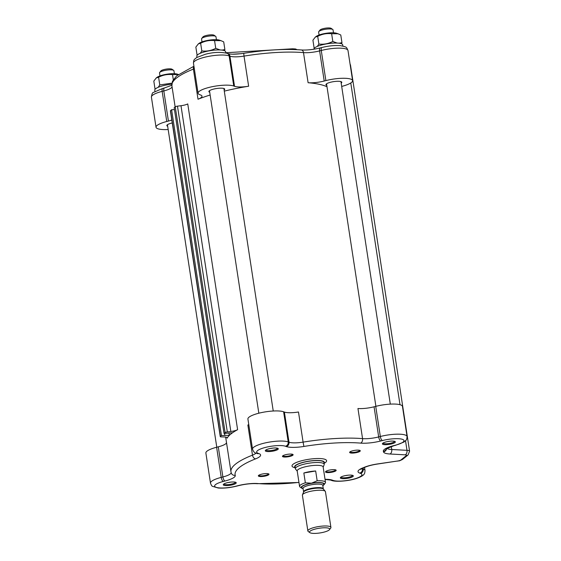 <?xml version="1.0" encoding="UTF-8"?>
<svg xmlns="http://www.w3.org/2000/svg" width="561" height="561" viewBox="0 0 561 561"><rect width="100%" height="100%" fill="white"/><g stroke="black" fill="none" stroke-linecap="round" stroke-linejoin="round"><path stroke-width="0.84" d="M225.788 52.734L292.639 48.8A3.647 1.318 86.6 0 1 292.639 48.8A3.647 1.318 86.6 0 1 293.494 49.529M313.88 49.228A14.579 3.401 -8.7 0 1 333.171 43.113A14.579 3.401 -8.7 0 1 342.708 44.852L342.89 46.037M154.955 91.338L154.773 90.16A14.579 3.401 -8.7 0 1 171.813 84.192M196.995 57.327L196.82 56.149A14.579 3.401 -8.7 0 1 216.097 49.999A14.579 3.401 -8.7 0 1 225.634 51.738L225.817 52.916M317.316 46.416L318.886 44.053C323.746 44.614 328.388 43.744 332.813 41.437L337.126 43.064M314.448 48.099L314.104 47.916L314.679 47.895M339.054 43.211L341.958 42.692L341.369 43.716M341.958 42.692L340.772 34.985L337.988 33.758L331.635 33.73L332.813 41.437M331.635 33.73C326.768 33.169 322.126 34.039 317.708 36.346L315.352 37.061L312.919 40.21L314.104 47.916M315.352 37.061L316.39 36.311A11.15 2.602 -8.7 0 1 330.31 32.833A11.15 2.602 -8.7 0 1 336.446 33.246L337.988 33.758M317.708 36.346L318.886 44.053M158.202 87.306L159.773 84.942L171.925 83.147M155.334 88.996L154.99 88.813L155.565 88.785M178.307 74.473L172.522 74.627L173.293 79.669M172.522 74.627C167.662 74.059 163.02 74.936 158.595 77.236L156.239 77.951L153.812 81.107L154.99 88.813M156.239 77.951L157.283 77.208A11.15 2.602 -8.7 0 1 171.196 73.729A11.15 2.602 -8.7 0 1 177.332 74.136L178.321 74.466M158.595 77.236L159.773 84.942M200.242 53.302L201.813 50.932C206.679 51.5 211.322 50.623 215.74 48.323L220.059 49.95M197.381 54.985L197.03 54.803L197.612 54.782M221.981 50.097L224.884 49.578L224.295 50.602M224.884 49.578L223.706 41.872L220.922 40.644L214.561 40.616L215.74 48.323M214.561 40.616C209.702 40.055 205.06 40.925 200.635 43.232L198.285 43.947L195.852 47.096L197.03 54.803M198.285 43.947L199.323 43.197A11.15 2.602 -8.7 0 1 213.236 39.719A11.15 2.602 -8.7 0 1 219.372 40.133L220.922 40.644M200.635 43.232L201.813 50.932M168.174 129.521A18.948 4.425 -8.7 0 1 156.028 127.249A18.948 4.425 -8.7 0 1 166.764 121.492L168.426 121.064A14.579 3.401 171.3 0 0 171.813 120.047M172.255 122.95A8.015 1.872 171.3 0 0 167.297 124.823A8.015 1.872 171.3 0 0 166.834 125.594A8.015 1.872 171.3 0 0 167.669 126.253M226.525 442.741A14.579 3.401 -8.7 0 1 218.278 446.837L216.616 447.264A18.948 4.425 171.3 0 0 205.88 453.022L210.487 483.147C211.343 485.3 212.03 486.366 212.549 486.345L218.222 488.014C223.797 488.407 229.919 487.782 236.588 486.149A3.647 1.395 75.6 0 1 236.216 486.121A15.308 3.576 -8.7 0 1 216.062 487.306A15.308 3.576 -8.7 0 1 223.299 481.45A3.647 1.395 -104.4 0 1 221.223 477.39A18.948 4.425 171.3 0 0 210.487 483.147M227.906 53.583L227.128 53.302A3.647 3.254 109.9 0 1 229.147 55.89L229.933 56.177A3.647 3.254 109.9 0 0 227.906 53.583C230.669 54.48 235.936 54.389 243.705 53.323C265.718 49.845 284.918 48.723 301.306 49.957A3.647 2.539 94.8 0 1 303.494 52.608L308.101 82.726A78.722 18.38 -8.7 0 1 327 86.773M308.101 82.726A14.579 3.401 171.3 0 0 324.209 81.029L325.878 80.602A18.948 4.425 -8.7 0 1 352.603 80.623A18.948 4.425 -8.7 0 1 341.866 86.38L341.691 86.422M341.193 83.154A8.015 1.872 171.3 0 0 341.796 82.278A8.015 1.872 171.3 0 0 335.092 81.443A8.015 1.872 171.3 0 0 326.404 83.926A8.015 1.872 171.3 0 0 325.948 84.704A8.015 1.872 171.3 0 0 326.783 85.363M285.493 446.254L286.278 446.542A18.225 4.257 171.3 0 0 303.894 446.451A75.076 17.524 -8.7 0 1 360.611 443.113A18.225 4.257 171.3 0 0 380.744 440.988L382.413 440.56A15.308 3.576 -8.7 0 1 402.56 439.375A15.308 3.576 -8.7 0 1 395.323 445.224A3.647 1.395 75.6 0 0 395.694 445.252L403.899 442.075L406.066 440.175C406.536 440.119 406.865 438.898 407.062 436.521L402.454 406.395A18.948 4.425 171.3 0 0 375.73 406.374L374.061 406.802A14.579 3.401 -8.7 0 1 357.953 408.506L362.56 438.632A78.722 18.38 171.3 0 0 303.094 442.124L298.487 411.998A14.579 3.401 -8.7 0 1 284.392 412.076L283.607 411.788A18.948 4.425 171.3 0 0 262.232 412.44A18.948 4.425 171.3 0 0 247.92 419.018L252.527 449.144C253.362 451.647 254.624 453.008 256.328 453.218A3.647 3.254 109.9 0 0 258.102 453.295A15.308 3.576 -8.7 0 1 265.339 447.44A15.308 3.576 -8.7 0 1 285.493 446.254A3.647 3.254 -70.1 0 0 288.214 441.914A18.948 4.425 171.3 0 0 266.84 442.566A18.948 4.425 171.3 0 0 252.527 449.144M193.966 66.45A3.647 2.475 68.5 0 0 193.405 69.108L198.012 99.234A14.579 3.401 171.3 0 0 202.002 96.162A14.579 3.401 171.3 0 0 200.635 95.012L199.849 94.732A18.948 4.425 -8.7 0 1 198.068 93.238A18.948 4.425 -8.7 0 1 212.381 86.667A18.948 4.425 -8.7 0 1 233.755 86.015L234.54 86.303A14.579 3.401 171.3 0 0 248.635 86.226L244.021 56.1A78.722 18.38 -8.7 0 1 303.494 52.608A14.579 3.401 171.3 0 0 319.602 50.904L321.264 50.476A18.948 4.425 -8.7 0 1 347.995 50.497L352.603 80.623M198.012 99.234A78.722 18.38 -8.7 0 1 210.137 95.019M224.288 91.134A78.722 18.38 -8.7 0 1 248.635 86.226M224.127 90.041A8.015 1.872 171.3 0 0 224.73 89.164A8.015 1.872 171.3 0 0 218.019 88.329A8.015 1.872 171.3 0 0 209.337 90.812A8.015 1.872 171.3 0 0 208.874 91.583A8.015 1.872 171.3 0 0 209.716 92.249M248.775 424.628A14.579 3.401 -8.7 0 1 247.864 425.014L252.478 455.139A78.722 18.38 171.3 0 0 230.964 471.745L225.655 437.082M237.605 429.691A78.722 18.38 171.3 0 0 230.887 434.018A78.722 18.38 171.3 0 0 227.107 438.176A7.286 1.704 171.3 0 0 227.177 437.861A7.286 1.704 171.3 0 0 224.084 436.956L221.181 436.893A2.188 0.512 -8.7 0 1 220.256 436.619A2.188 0.512 -8.7 0 1 220.382 436.409L221.448 435.546L229.302 435.301L232.471 432.741L224.035 433.457L225.108 432.587A2.188 0.512 -8.7 0 1 227.317 431.928L230.837 431.486A7.286 1.704 171.3 0 0 237.605 429.691L187.753 103.918A7.286 1.704 -8.7 0 1 180.993 105.713L230.837 431.486M224.035 433.457L174.183 107.677L175.256 106.814L225.108 432.587M227.317 431.928L177.472 106.155A2.188 0.512 171.3 0 0 175.256 106.814M177.472 106.155L180.993 105.713M220.382 436.409L170.53 110.636A2.188 0.512 171.3 0 0 170.404 110.847L220.256 436.619M170.53 110.636L171.603 109.767L174.478 109.598M228.937 432.945L229.302 435.301M224.547 433.422L224.842 435.343M221.448 435.546L171.603 109.767M295.254 467.832L294.181 467.53A17.496 4.081 -8.7 0 1 296.131 462.573A17.496 4.081 -8.7 0 1 315.163 458.61A17.496 4.081 -8.7 0 1 325.001 462.811L324.069 463.421M353.157 453.064A5.393 1.262 171.3 0 0 358.605 452.012A5.393 1.262 171.3 0 0 360.092 450.518A5.393 1.262 171.3 0 0 356.761 450.146A5.393 1.262 171.3 0 0 349.734 452.103A5.393 1.262 171.3 0 0 353.157 453.064M265.465 473.61A5.393 1.262 171.3 0 0 258.446 475.567A5.393 1.262 171.3 0 0 261.861 476.527A5.393 1.262 171.3 0 0 267.309 475.476A5.393 1.262 171.3 0 0 268.796 473.982A5.393 1.262 171.3 0 0 265.465 473.61M340.716 477.257A6.557 1.529 171.3 0 0 340.478 477.502A6.557 1.529 171.3 0 0 347.056 478.414A6.557 1.529 171.3 0 0 353.065 475.574A6.557 1.529 171.3 0 0 347.042 475.321A6.557 1.529 171.3 0 0 340.716 477.257M265.69 450.132A6.557 1.529 171.3 0 0 265.444 450.378A6.557 1.529 171.3 0 0 272.029 451.289A6.557 1.529 171.3 0 0 278.039 448.449A6.557 1.529 171.3 0 0 272.015 448.197A6.557 1.529 171.3 0 0 265.69 450.132M382.763 443.253A6.557 1.529 171.3 0 0 382.518 443.492A6.557 1.529 171.3 0 0 389.096 444.403A6.557 1.529 171.3 0 0 395.105 441.563A6.557 1.529 171.3 0 0 389.082 441.311A6.557 1.529 171.3 0 0 382.763 443.253M223.65 484.143A6.557 1.529 171.3 0 0 223.404 484.388A6.557 1.529 171.3 0 0 229.989 485.3A6.557 1.529 171.3 0 0 235.992 482.46A6.557 1.529 171.3 0 0 229.975 482.208A6.557 1.529 171.3 0 0 223.65 484.143M292.807 455.259A5.393 1.262 171.3 0 0 292.919 454.466A5.393 1.262 171.3 0 0 287.961 454.256A5.393 1.262 171.3 0 0 282.765 455.855A5.393 1.262 171.3 0 0 282.569 456.051A5.393 1.262 171.3 0 0 286.334 456.991A5.393 1.262 171.3 0 0 292.807 455.259M325.815 471.415A5.393 1.262 171.3 0 0 325.611 471.612A5.393 1.262 171.3 0 0 329.384 472.551A5.393 1.262 171.3 0 0 335.857 470.826A5.393 1.262 171.3 0 0 335.969 470.027A5.393 1.262 171.3 0 0 331.011 469.823A5.393 1.262 171.3 0 0 325.815 471.415M277.457 448.204A5.834 1.36 -8.7 0 1 271.896 450.42A5.834 1.36 -8.7 0 1 265.928 449.964M272.786 448.106A5.834 1.36 -8.7 0 1 270.353 448.477M394.523 441.318A5.834 1.36 -8.7 0 1 388.969 443.534A5.834 1.36 -8.7 0 1 382.995 443.078M389.853 441.219A5.834 1.36 -8.7 0 1 387.427 441.591M352.483 475.328A5.834 1.36 -8.7 0 1 346.922 477.544A5.834 1.36 -8.7 0 1 340.955 477.088M347.813 475.23A5.834 1.36 -8.7 0 1 345.387 475.602M235.417 482.208A5.834 1.36 -8.7 0 1 229.856 484.431A5.834 1.36 -8.7 0 1 223.888 483.975M230.739 482.109A5.834 1.36 -8.7 0 1 228.313 482.481M268.368 473.793A4.846 1.129 -8.7 0 1 268.375 473.807A4.846 1.129 -8.7 0 1 261.966 475.854A4.846 1.129 -8.7 0 1 258.796 475.272A4.846 1.129 -8.7 0 1 258.789 475.258M292.491 454.277A4.846 1.129 -8.7 0 1 292.498 454.298A4.846 1.129 -8.7 0 1 292.218 454.768A4.846 1.129 -8.7 0 1 286.966 456.268A4.846 1.129 -8.7 0 1 282.919 455.763A4.846 1.129 -8.7 0 1 282.912 455.742M359.664 450.329A4.846 1.129 -8.7 0 1 359.664 450.35A4.846 1.129 -8.7 0 1 353.262 452.39A4.846 1.129 -8.7 0 1 350.092 451.815A4.846 1.129 -8.7 0 1 350.085 451.794M335.541 469.838A4.846 1.129 -8.7 0 1 335.541 469.859A4.846 1.129 -8.7 0 1 335.268 470.328A4.846 1.129 -8.7 0 1 330.015 471.829A4.846 1.129 -8.7 0 1 325.969 471.324A4.846 1.129 -8.7 0 1 325.962 471.303M202.009 41.886L201.553 38.933A7.286 1.704 -8.7 0 1 201.708 38.499A7.286 1.704 -8.7 0 1 207.907 36.248A7.286 1.704 -8.7 0 1 215.27 36.149A7.286 1.704 -8.7 0 1 215.69 36.353A7.286 1.704 -8.7 0 1 215.964 36.724L216.42 39.684M215.69 36.353L214.092 35.252A5.834 1.36 171.3 0 0 213.755 35.084A5.834 1.36 171.3 0 0 207.865 35.161A5.834 1.36 171.3 0 0 202.9 36.963L201.708 38.499M319.076 35.006L318.627 32.047A7.286 1.704 -8.7 0 1 318.774 31.612A7.286 1.704 -8.7 0 1 327 29.081A7.286 1.704 -8.7 0 1 332.764 29.474A7.286 1.704 -8.7 0 1 333.038 29.845L333.486 32.797M332.764 29.474L331.165 28.366A5.834 1.36 171.3 0 0 326.551 28.05A5.834 1.36 171.3 0 0 319.973 30.077L318.774 31.612M159.969 75.896L159.513 72.937A7.286 1.704 -8.7 0 1 159.661 72.502A7.286 1.704 -8.7 0 1 160.909 71.661A7.286 1.704 -8.7 0 1 167.998 69.964A7.286 1.704 -8.7 0 1 173.651 70.363A7.286 1.704 -8.7 0 1 173.924 70.735L174.38 73.694M173.651 70.363L172.052 69.255A5.834 1.36 171.3 0 0 167.529 68.933A5.834 1.36 171.3 0 0 161.856 70.293A5.834 1.36 171.3 0 0 160.86 70.967L159.661 72.502M295.219 467.636A15.014 3.506 -8.7 0 1 299.364 463.477A15.014 3.506 -8.7 0 1 314.525 460.539A15.014 3.506 -8.7 0 1 324.041 463.225M324.209 464.312L323.914 462.397A14.579 3.401 171.3 0 0 314.377 460.658A14.579 3.401 171.3 0 0 295.093 466.808L295.388 468.723A14.579 3.401 -8.7 0 1 308.206 463.33A14.579 3.401 -8.7 0 1 314.672 462.573A14.579 3.401 -8.7 0 1 324.209 464.312A14.579 3.401 -8.7 0 1 324.139 464.796L323.171 467.173M297.232 471.142L295.598 469.164A14.579 3.401 -8.7 0 1 295.465 468.968A14.579 3.401 -8.7 0 1 295.388 468.723M324.034 484.69L325.226 483.154A13.12 3.064 171.3 0 0 325.499 482.369L323.136 466.955A13.12 3.064 171.3 0 0 308.739 466.072A13.12 3.064 171.3 0 0 297.197 470.924L299.56 486.338A13.12 3.064 171.3 0 0 300.051 487.011L301.65 488.119A11.662 2.721 -8.7 0 1 311.474 483.203A11.662 2.721 -8.7 0 1 324.034 484.69A11.662 2.721 -8.7 0 1 322.827 485.637M305.345 482.818L303.845 473.007A13.12 3.064 -8.7 0 1 315.668 470.988L317.168 480.791L311.474 483.203L305.345 482.818A13.12 3.064 171.3 0 0 299.56 486.338M325.499 482.369A13.12 3.064 171.3 0 0 317.168 480.791M303.087 488.659A11.662 2.721 -8.7 0 1 301.65 488.119M329.482 529.661L330.681 528.125A11.662 2.721 171.3 0 0 330.92 527.431L325.45 491.688A11.662 2.721 171.3 0 0 325.387 491.492A11.662 2.721 171.3 0 0 325.282 491.331A11.662 2.721 171.3 0 0 312.645 490.903A11.662 2.721 171.3 0 0 302.449 494.823A11.662 2.721 171.3 0 0 302.393 495.216L307.863 530.958A11.662 2.721 171.3 0 0 308.298 531.555L309.896 532.655A10.203 2.384 -8.7 0 1 317.652 528.511A10.203 2.384 -8.7 0 1 329.637 528.883A10.203 2.384 -8.7 0 1 329.482 529.661A10.203 2.384 -8.7 0 1 319.966 532.95A10.203 2.384 -8.7 0 1 309.896 532.655M315.668 470.988L303.845 473.007M330.92 527.431A11.662 2.721 171.3 0 0 330.857 527.235A11.662 2.721 171.3 0 0 318.55 526.569A11.662 2.721 171.3 0 0 307.863 530.958M232.499 54.193L241.307 53.674M350.183 64.781A7.286 1.704 -8.7 0 1 350.513 65.195L350.036 63.842M347.995 50.497C346.228 46.682 346.964 47.089 340.275 45.63C334.693 45.238 328.571 45.862 321.895 47.503A3.647 1.395 75.6 0 0 321.264 50.476L325.878 80.602M321.895 47.503L320.233 47.923A3.647 1.395 75.6 0 0 319.602 50.904L324.209 81.029M243.705 53.323L244.021 56.1A14.579 3.401 171.3 0 1 229.933 56.177L234.54 86.303M227.128 53.302C220.536 51.871 213.32 52.173 205.473 54.221L196.623 57.559C193.833 59.985 193.783 59.284 193.461 63.113A18.948 4.425 -8.7 0 1 207.766 56.542A18.948 4.425 -8.7 0 1 229.147 55.89L233.755 86.015M175.137 106.913L171.89 85.721A78.722 18.38 -8.7 0 1 193.405 69.108A14.579 3.401 171.3 0 0 194.316 68.73M171.834 85.237L164.45 87.965A3.647 1.395 75.6 0 0 163.819 90.938A14.579 3.401 171.3 0 0 172.066 86.836M156.028 127.249L151.414 97.123A18.948 4.425 -8.7 0 1 162.157 91.366L163.819 90.938L168.426 121.064M164.45 87.965L162.788 88.393A3.647 1.395 75.6 0 0 162.157 91.366L166.764 121.492M227.016 437.573L227.107 438.176M395.323 445.224L393.661 445.651A18.225 4.257 171.3 0 0 383.373 451.346A75.076 17.524 -8.7 0 1 383.5 451.829A18.225 4.257 171.3 0 0 389.979 454.003L405.217 454.831A3.647 0.849 -8.7 0 1 406.304 455.623A3.647 3.289 51 0 0 408.064 454.957L402.7 459.291A3.647 3.289 -129 0 1 400.947 459.957A3.647 0.849 -8.7 0 1 397.567 461.016L377.742 463.905A18.225 4.257 171.3 0 0 364.44 467.243A75.076 17.524 -8.7 0 1 363.002 467.818A18.225 4.257 171.3 0 0 359.734 473.098L360.52 473.379A15.308 3.576 -8.7 0 1 353.283 479.234A15.308 3.576 -8.7 0 1 333.129 480.419A3.647 3.254 109.9 0 1 331.355 480.342C334.973 482.116 348.542 481.226 356.845 478.33C360.87 476.892 363.262 475.511 364.012 474.199C364.51 474.066 364.846 472.839 365.022 470.532A18.948 4.425 171.3 0 0 363.24 469.038L363.086 468.007M218.278 446.837L222.885 476.962L221.223 477.39L216.616 447.264M231.16 472.657A14.579 3.401 -8.7 0 1 222.885 476.962A3.647 1.395 -104.4 0 0 224.961 481.022A18.225 4.257 171.3 0 0 235.248 475.335A3.647 3.541 162.2 0 1 231.244 472.944L230.964 471.745M360.52 473.379A3.647 3.254 -70.1 0 0 363.24 469.038L362.392 468.316M359.734 473.098A3.647 3.254 -70.1 0 0 362.462 468.758A14.579 3.401 -8.7 0 1 361.95 468.54M383.5 451.829A3.647 3.541 -10.9 0 0 386.599 448.442M383.373 451.346A3.647 3.541 -17.8 0 0 386.375 448.59M389.979 454.003A3.647 2.363 -86.9 0 0 391.746 449.508A14.579 3.401 -8.7 0 1 386.859 448.281M405.217 454.831A3.647 2.363 -86.9 0 0 406.991 450.329L391.746 449.508L391.276 446.465M408.064 454.957L409.586 451.219A7.286 1.704 171.3 0 0 406.991 450.329L405.526 440.792M406.304 455.623L400.947 459.957M393.661 445.651A3.647 1.395 75.6 0 0 394.032 445.679L386.024 448.87L386.34 448.218M407.062 436.521A18.948 4.425 171.3 0 0 380.337 436.5L378.675 436.928A14.579 3.401 -8.7 0 1 362.56 438.632A3.647 2.539 -85.2 0 1 360.611 443.113M382.413 440.56A3.647 1.395 -104.4 0 1 380.337 436.5L375.73 406.374M380.744 440.988A3.647 1.395 -104.4 0 1 378.675 436.928L374.061 406.802M303.894 446.451L303.094 442.124A14.579 3.401 -8.7 0 1 288.999 442.201L288.214 441.914L283.607 411.788M286.278 446.542A3.647 3.254 -70.1 0 0 288.999 442.201L284.392 412.076M235.248 475.335A75.076 17.524 -8.7 0 1 255.62 458.856A18.225 4.257 171.3 0 0 258.887 453.583A3.647 3.254 109.9 0 1 257.113 453.505L256.328 453.218M258.887 453.583L258.102 453.295M256.019 453.099A14.579 3.401 -8.7 0 1 252.478 455.139A3.647 2.475 -111.5 0 0 255.62 458.856M223.299 481.45L224.961 481.022M298.95 482.383A75.076 17.524 -8.7 0 1 258.018 483.561A18.225 4.257 171.3 0 0 237.878 485.693A3.647 1.395 75.6 0 0 238.25 485.721L236.588 486.149M237.878 485.693L236.216 486.121M258.018 483.561A3.647 2.539 94.8 0 1 257.176 483.694L298.971 482.481M333.129 480.419L332.343 480.139A3.647 3.254 109.9 0 1 330.569 480.062L325.05 479.438M332.343 480.139A18.225 4.257 171.3 0 0 325.029 479.297M363.002 467.818A3.647 2.475 68.5 0 0 363.808 467.706L365.281 467.117C368.542 465.805 372.693 464.767 377.728 464.003L377.742 463.905M364.44 467.243A3.647 2.546 67.8 0 0 365.281 467.117M397.567 461.016L377.728 464.003M350.779 82.979L400.007 404.698M322.785 485.391A11.15 2.602 171.3 0 0 321.67 482.923A11.15 2.602 171.3 0 0 311.523 483.316A11.15 2.602 171.3 0 0 303.045 488.414M303.045 488.217L303.045 488.386A9.986 2.328 -8.7 0 1 311.825 484.69A9.986 2.328 -8.7 0 1 322.785 485.37L322.736 485.209M303.578 491.871L303.557 492.116A10.14 2.37 -8.7 0 1 312.428 488.701A10.14 2.37 -8.7 0 1 323.409 489.08L323.318 488.848A9.986 2.328 171.3 0 0 312.358 488.175A9.986 2.328 171.3 0 0 303.578 491.871L303.045 488.386M297.099 49.67L295.493 48.975L292.688 48.8M301.306 49.957C306.867 50.301 313.178 49.627 320.233 47.923M171.89 85.721L172.451 81.324L176.589 75.882L193.938 66.233M216.784 447.222L167.437 124.717M151.414 97.123C151.87 93.96 152.522 92.404 153.377 92.453L162.788 88.393M390.309 404.123L340.955 81.618M375.898 406.332L326.551 83.82M273.242 411.01L223.888 88.498M258.831 413.212L209.477 90.707M193.461 63.113L198.068 93.238M365.022 470.532L364.545 467.411M395.694 445.252L394.032 445.679M238.25 485.721C245.304 484.017 251.616 483.344 257.176 483.694M331.355 480.342L330.569 480.062M361.032 468.694L360.709 469.34L363.808 467.706M397.56 461.121C399.523 460.455 397.98 461.787 402.7 459.291M409.586 451.219L350.513 65.195M323.318 488.848L322.785 485.37M303.557 492.116L302.449 494.823M323.409 489.08L325.282 491.331"/></g></svg>
